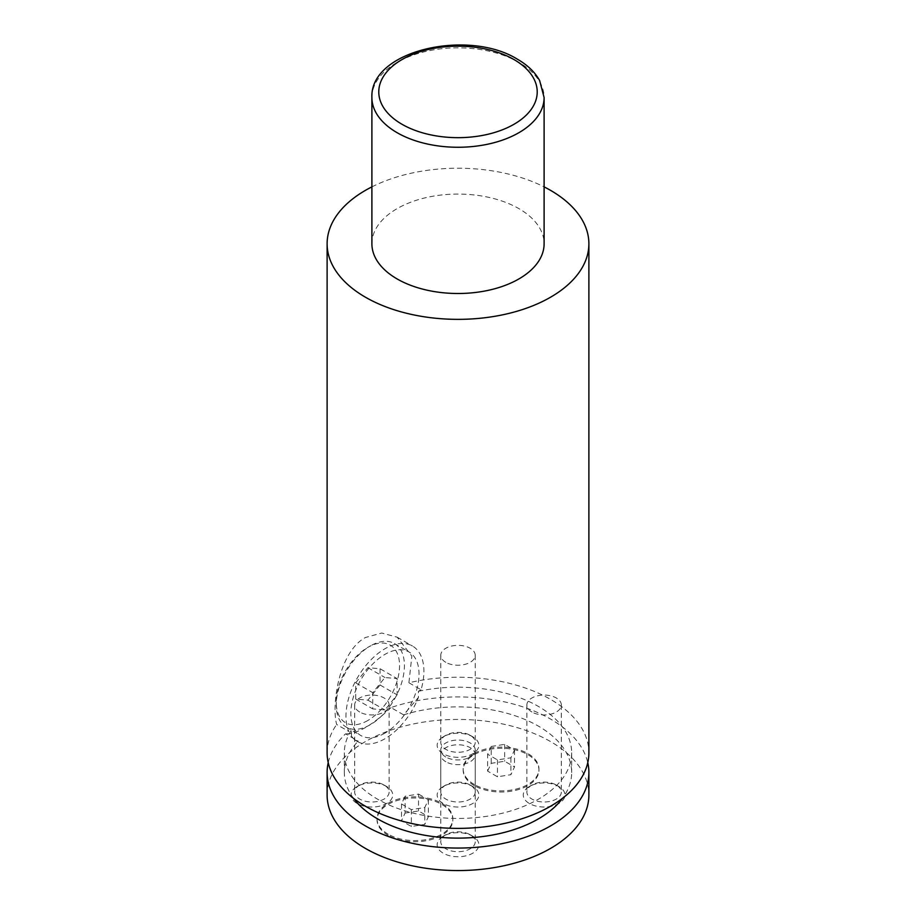 <?xml version="1.0" encoding="UTF-8"?>
<svg xmlns="http://www.w3.org/2000/svg" width="916" height="916" viewBox="0 0 916 916"><rect width="100%" height="100%" fill="white"/><g stroke="black" fill="none" stroke-linecap="round" stroke-linejoin="round"><path stroke-width="0.69" stroke-dasharray="4.58 3.44" d="M470.183 785.012L472.736 786.489A20.839 12.034 180 0 1 472.736 803.504A20.839 12.034 180 0 1 443.264 803.504A20.839 12.034 180 0 1 443.264 786.489A20.839 12.034 180 0 1 472.736 786.489L470.183 785.012A17.221 9.939 180 0 1 475.221 792.042A17.221 9.939 180 0 1 464.595 801.237A17.221 9.939 180 0 1 445.817 799.073A17.221 9.939 180 0 1 440.779 792.042A17.221 9.939 180 0 1 445.817 785.012A17.221 9.939 180 0 1 470.183 785.012M445.817 757.028A17.221 9.939 180 0 1 440.779 749.998A17.221 9.939 180 0 1 451.405 740.815A17.221 9.939 180 0 1 470.183 742.968A17.221 9.939 180 0 1 475.221 749.998A17.221 9.939 180 0 1 464.595 759.192A17.221 9.939 180 0 1 445.817 757.028M388.155 835.323A37.888 21.87 180 0 1 377.049 819.854A37.888 21.87 180 0 1 400.441 799.645A37.888 21.87 180 0 1 441.73 804.385A37.888 21.87 180 0 1 452.825 819.854A37.888 21.87 180 0 1 429.444 840.064A37.888 21.87 180 0 1 388.155 835.323M388.155 834.201A37.888 21.87 180 0 1 377.049 818.732A37.888 21.87 180 0 1 400.441 798.523A37.888 21.87 180 0 1 441.73 803.263A37.888 21.87 180 0 1 452.825 818.732A37.888 21.87 180 0 1 429.444 838.942A37.888 21.87 180 0 1 388.155 834.201M474.27 785.607A37.888 21.87 180 0 1 463.175 770.138A37.888 21.87 180 0 1 486.556 749.929A37.888 21.87 180 0 1 527.845 754.67A37.888 21.87 180 0 1 538.952 770.138A37.888 21.87 180 0 1 515.559 790.348A37.888 21.87 180 0 1 474.27 785.607M474.27 784.485A37.888 21.87 180 0 1 463.175 769.016A37.888 21.87 180 0 1 486.556 748.807A37.888 21.87 180 0 1 527.845 753.547A37.888 21.87 180 0 1 538.952 769.016A37.888 21.87 180 0 1 515.559 789.226A37.888 21.87 180 0 1 474.27 784.485M367.889 720.468A44.781 25.854 -60 0 1 336.229 702.194A44.781 25.854 -60 0 1 367.889 647.349L370.316 645.952A48.216 27.835 120 0 0 336.229 704.999A48.216 27.835 120 0 0 346.214 727.075A48.216 27.835 120 0 0 370.316 724.693A48.216 27.835 120 0 0 401.826 682.202A48.216 27.835 120 0 0 394.43 643.559A48.216 27.835 120 0 0 370.316 645.952L367.889 647.349A44.781 25.854 -60 0 1 399.548 665.634A44.781 25.854 -60 0 1 367.889 720.468M384.938 733.132A48.216 27.835 -60 0 1 360.824 735.514A48.216 27.835 -60 0 1 353.427 696.881A48.216 27.835 -60 0 1 384.938 654.379A48.216 27.835 -60 0 1 409.04 651.997A48.216 27.835 -60 0 1 416.436 690.63A48.216 27.835 -60 0 1 384.938 733.132M408.914 682.763L421.062 689.771A55.109 31.82 120 0 0 412.486 646.032A55.109 31.82 120 0 0 384.938 648.757A55.109 31.82 120 0 0 348.813 731.483L336.664 724.476C331.352 705.48 338.76 651.757 365.45 637.513L381.697 633.025L397.2 637.204L411.845 656.108L408.914 682.763A130.885 75.57 180 0 1 550.55 699.377A130.885 75.57 180 0 1 588.885 752.815M556.287 785.012L558.84 786.489A20.839 12.034 180 0 1 558.84 803.504A20.839 12.034 180 0 1 529.379 803.504A20.839 12.034 180 0 1 529.368 786.489A20.839 12.034 180 0 1 558.84 786.489L556.287 785.012A17.221 9.939 180 0 1 561.325 792.042A17.221 9.939 180 0 1 550.699 801.237A17.221 9.939 180 0 1 531.933 799.073A17.221 9.939 180 0 1 526.883 792.042A17.221 9.939 180 0 1 531.933 785.012A17.221 9.939 180 0 1 556.287 785.012M531.933 712.03A17.221 9.939 180 0 1 526.883 704.999A17.221 9.939 180 0 1 537.52 695.817A17.221 9.939 180 0 1 556.287 697.969A17.221 9.939 180 0 1 561.325 704.999A17.221 9.939 180 0 1 550.699 714.194A17.221 9.939 180 0 1 531.933 712.03M384.067 785.012L386.621 786.489A20.839 12.034 180 0 1 386.632 786.489A20.839 12.034 180 0 1 386.621 803.504A20.839 12.034 180 0 1 357.16 803.504A20.839 12.034 180 0 1 357.16 786.489A20.839 12.034 180 0 1 386.621 786.489L384.067 785.012A17.221 9.939 180 0 1 389.117 792.042A17.221 9.939 180 0 1 378.48 801.237A17.221 9.939 180 0 1 359.713 799.073A17.221 9.939 180 0 1 354.675 792.042A17.221 9.939 180 0 1 359.713 785.012A17.221 9.939 180 0 1 384.067 785.012M359.713 712.03A17.221 9.939 180 0 1 354.675 704.999A17.221 9.939 180 0 1 365.301 695.817A17.221 9.939 180 0 1 384.067 697.969A17.221 9.939 180 0 1 389.117 704.999A17.221 9.939 180 0 1 378.48 714.194A17.221 9.939 180 0 1 359.713 712.03M470.183 735.296L472.736 736.773A20.839 12.034 180 0 1 472.736 753.788A20.839 12.034 180 0 1 443.264 753.788A20.839 12.034 180 0 1 443.264 736.773A20.839 12.034 180 0 1 472.736 736.773L470.183 735.296A17.221 9.939 180 0 1 475.221 742.326A17.221 9.939 180 0 1 464.595 751.521A17.221 9.939 180 0 1 445.817 749.357A17.221 9.939 180 0 1 440.779 742.326A17.221 9.939 180 0 1 445.817 735.296A17.221 9.939 180 0 1 470.183 735.296M445.817 662.325A17.221 9.939 180 0 1 440.779 655.295A17.221 9.939 180 0 1 451.405 646.101A17.221 9.939 180 0 1 470.183 648.265A17.221 9.939 180 0 1 475.221 655.295A17.221 9.939 180 0 1 464.595 664.478A17.221 9.939 180 0 1 445.817 662.325M470.183 834.728L472.736 836.205A20.839 12.034 180 0 1 472.736 853.22A20.839 12.034 180 0 1 443.264 853.22A20.839 12.034 180 0 1 443.264 836.205A20.839 12.034 180 0 1 472.736 836.205L470.183 834.728A17.221 9.939 180 0 1 475.221 841.758A17.221 9.939 180 0 1 464.595 850.941A17.221 9.939 180 0 1 445.817 848.788A17.221 9.939 180 0 1 440.779 841.758A17.221 9.939 180 0 1 445.817 834.728A17.221 9.939 180 0 1 470.183 834.728M445.817 761.746A17.221 9.939 180 0 1 440.779 754.715A17.221 9.939 180 0 1 451.405 745.532A17.221 9.939 180 0 1 470.183 747.685A17.221 9.939 180 0 1 475.221 754.715A17.221 9.939 180 0 1 464.595 763.91A17.221 9.939 180 0 1 445.817 761.746M421.062 689.771L418.417 691.294L418.417 697.442L403.624 714.869L390.995 707.587A130.885 75.57 180 0 1 550.55 719.071A130.885 75.57 180 0 1 587.774 762.662M327.115 794.996A130.885 75.57 180 0 1 407.918 725.186A130.885 75.57 180 0 1 550.55 741.571A130.885 75.57 180 0 1 588.885 794.996M418.417 691.294A113.664 65.62 180 0 1 538.368 706.408A113.664 65.62 180 0 1 571.664 752.815A113.664 65.62 180 0 1 501.499 813.442A113.664 65.62 180 0 1 377.632 799.221A113.664 65.62 180 0 1 344.336 752.815A113.664 65.62 180 0 1 351.446 729.96L348.813 731.483M403.624 714.869A113.664 65.62 180 0 1 538.368 726.102A113.664 65.62 180 0 1 571.664 772.497A113.664 65.62 180 0 1 562.504 798.317M371.896 243.782A86.104 49.716 180 0 1 425.047 197.856A86.104 49.716 180 0 1 518.891 208.63A86.104 49.716 180 0 1 544.104 243.782M371.896 186.875A130.885 75.57 180 0 1 544.104 186.875M353.496 798.317A113.664 65.62 180 0 1 344.336 772.497A113.664 65.62 180 0 1 358.19 741.101L354.939 740.071L351.446 736.109A55.109 31.82 120 0 0 357.377 741.479A55.109 31.82 120 0 0 418.417 697.442M351.446 736.109L351.446 729.96M327.115 752.815A130.885 75.57 180 0 1 336.664 724.476M328.226 762.662A130.885 75.57 180 0 1 345.561 733.819L358.19 741.101M390.995 707.587C372.182 725.357 357.034 734.094 345.561 733.819M380.06 668.76L380.06 684.996L367.889 700.145L355.706 699.057L355.706 682.821L367.889 667.672L380.06 668.76L397.109 678.607L397.109 694.843L384.938 709.992L372.755 708.904L372.755 692.668L384.938 677.519L397.109 678.607M367.889 667.672L384.938 677.519M380.06 684.996L397.109 694.843M367.889 700.145L384.938 709.992M355.706 699.057L372.755 708.904M355.706 682.821L372.755 692.668M487.61 771.089L491.216 763.326L504.659 761.253L514.506 766.932L510.899 774.696L497.457 776.779L487.61 771.089L487.61 754.223L491.216 746.46L491.216 763.326M405.101 813.053L418.543 810.969L428.39 816.648L424.784 824.411L411.341 826.495L401.494 820.816L405.101 813.053L405.101 796.176L418.543 794.092L418.543 810.969M491.216 746.46L504.659 744.376L514.506 750.055L510.899 757.818L497.457 759.902L487.61 754.223M497.457 759.902L497.457 776.779M510.899 757.818L510.899 774.696M514.506 750.055L514.506 766.932M504.659 744.376L504.659 761.253M418.543 794.092L428.39 799.783L424.784 807.546L411.341 809.618L401.494 803.939L405.101 796.176M401.494 803.939L401.494 820.816M411.341 809.618L411.341 826.495M424.784 807.546L424.784 824.411M428.39 799.783L428.39 816.648M371.896 97.543A86.104 49.716 180 0 1 425.047 51.617A86.104 49.716 180 0 1 518.891 62.391A86.104 49.716 180 0 1 544.104 97.543M445.817 785.012L443.264 786.489M440.779 749.998L440.779 792.042M377.049 818.732L377.049 819.854M463.175 769.016L463.175 770.138M336.229 702.194L336.229 704.999M346.214 727.075L360.824 735.514M531.933 785.012L529.368 786.489M526.883 704.999L526.883 792.042M359.713 785.012L357.16 786.489M354.675 704.999L354.675 792.042M445.817 735.296L443.264 736.773M440.779 655.295L440.779 742.326M445.817 834.728L443.264 836.205M440.779 754.715L440.779 841.758M571.664 752.815L571.664 772.497M344.336 752.815L344.336 772.497M475.221 754.715L475.221 841.758M475.221 655.295L475.221 742.326M389.117 704.999L389.117 792.042M561.325 704.999L561.325 792.042M397.2 637.204L412.486 646.032M354.95 740.071L357.377 741.479M394.43 643.559L409.04 651.997M538.952 769.016L538.952 770.138M452.825 818.732L452.825 819.854M475.221 749.998L475.221 792.042"/><path stroke-width="1.37" d="M587.774 762.662A130.885 75.57 180 0 1 588.885 772.497A130.885 75.57 180 0 1 508.082 842.308A130.885 75.57 180 0 1 365.45 825.934A130.885 75.57 180 0 1 327.115 772.497A130.885 75.57 180 0 1 328.226 762.662M588.885 772.497L588.885 794.996A130.885 75.57 180 0 1 508.082 864.807A130.885 75.57 180 0 1 365.45 848.434A130.885 75.57 180 0 1 327.115 794.996L327.115 772.497M562.504 798.317A113.664 65.62 180 0 1 377.632 818.904A113.664 65.62 180 0 1 353.496 798.317M544.104 186.875A130.885 75.57 180 0 1 550.55 190.356A130.885 75.57 180 0 1 588.885 243.782L588.885 752.815A130.885 75.57 180 0 1 508.082 822.625A130.885 75.57 180 0 1 365.45 806.252A130.885 75.57 180 0 1 327.115 752.815L327.115 243.782A130.885 75.57 180 0 1 371.896 186.875M544.104 97.543L544.104 243.782A86.104 49.716 180 0 1 490.953 289.719A86.104 49.716 180 0 1 397.109 278.933A86.104 49.716 180 0 1 371.896 243.782L371.896 97.543A86.104 49.716 180 0 0 397.109 132.694A86.104 49.716 180 0 0 490.953 143.48A86.104 49.716 180 0 0 544.104 97.543L539.65 80.574C534.955 72.158 527.559 65.047 517.46 59.242C468.305 28.488 369.732 50.346 371.896 97.543M588.885 243.782A130.885 75.57 180 0 1 508.082 313.604A130.885 75.57 180 0 1 365.45 297.219A130.885 75.57 180 0 1 327.115 243.782M401.987 124.267A79.223 45.743 0 0 0 514.013 124.267A79.223 45.743 0 0 0 514.013 59.574A79.223 45.743 0 0 0 401.987 59.574A79.223 45.743 0 0 0 401.987 124.267"/></g></svg>
